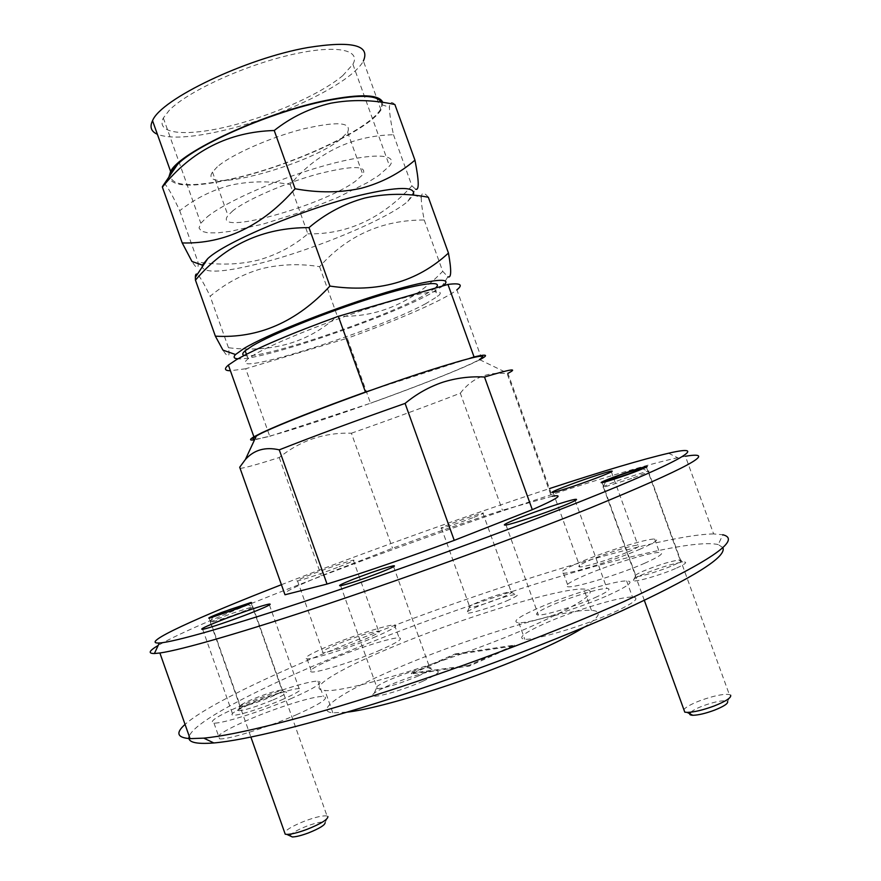 <?xml version="1.0" encoding="UTF-8"?>
<svg xmlns="http://www.w3.org/2000/svg" width="881" height="881" viewBox="0 0 881 881"><rect width="100%" height="100%" fill="white"/><g stroke="black" fill="none" stroke-linecap="round" stroke-linejoin="round"><path stroke-width="0.66" stroke-dasharray="4.41 3.3" d="M281.502 699.943C297.349 692.973 303.207 689.195 299.1 688.612C293.56 688.314 269.498 695.935 251.426 703.655C235.326 710.648 229.203 714.524 233.058 715.284C238.311 715.702 263.221 707.828 281.502 699.943M365.031 639.21C376.98 634.111 381.506 631.391 378.599 631.06C370.328 632.129 356.497 636.534 337.104 644.264C324.957 649.396 320.266 652.182 323.019 652.612C327.082 652.898 349.46 645.773 365.031 639.21M339.207 566.769C351.277 562.056 355.979 559.853 353.314 560.162C345.363 562.111 331.641 566.758 312.149 574.115C299.881 578.883 295.014 581.152 297.525 580.92C301.302 580.392 323.503 572.859 339.207 566.769M628.12 551.88C637.987 547.564 641.258 545.339 637.921 545.185C632.36 545.064 605.853 553.356 590.281 560.041C580.172 564.402 576.736 566.703 579.973 566.935C585.171 567.166 612.449 558.675 628.12 551.88M595.104 597.604C607.945 591.779 611.877 588.728 606.91 588.442C599.322 588.255 569.28 597.505 550.988 605.588C537.795 611.469 533.6 614.63 538.412 615.048C545.526 615.401 576.67 605.853 595.104 597.604M281.424 584.698L300.751 577.209C378.775 547.222 472.205 513.92 549.491 488.581M722.761 547.486L718.213 544.579L722.838 534.756L713.632 533.93L685.396 456.259L677.676 457.757C611.976 472.007 431.998 533.126 300.124 584.246C234.203 609.74 178.678 633.285 158.173 645.443M417.979 676.123C429.521 670.87 433.408 667.996 429.653 667.512L428.067 667.578C418.288 669.086 405.425 673.172 389.479 679.857C379.083 684.493 374.689 687.378 376.286 688.502L377.321 688.667C386.186 687.896 399.743 683.722 417.979 676.123M270.72 697.069C280.51 692.796 284.266 690.451 281.997 690.021L281.116 690.054C274.542 691.111 264.862 694.239 252.076 699.459C243.156 703.302 239.114 705.659 239.951 706.518L240.513 706.617C246.339 706.066 256.415 702.884 270.72 697.069M502.71 597.153C510.54 593.772 513.348 591.955 511.134 591.735L510.286 591.779C502.633 593.111 492.072 596.492 478.603 601.921C471.467 604.983 468.384 606.8 469.364 607.383L469.903 607.45C476.808 606.602 487.733 603.166 502.71 597.153M474.011 517.257C481.929 514.163 484.869 512.753 482.843 513.028C476.214 514.691 465.476 518.314 450.609 523.92C442.581 527.047 439.542 528.49 441.513 528.248C448.11 526.607 458.946 522.94 474.011 517.257M673.326 565.239C680.705 561.902 682.951 560.129 680.077 559.942L678.811 560.008C669.175 561.615 657.292 565.327 643.185 571.152C636.578 574.093 633.957 575.877 635.3 576.482L636.137 576.581C640.652 576.868 661.653 570.481 673.326 565.239M713.632 533.93C653.779 534.921 461.06 596.107 324.637 653.195C258.375 680.771 203.346 707.994 185.054 724.413M254.818 439.256C262.879 438.441 282.9 432.791 314.869 422.329C376.066 402.353 461.479 369.932 479.396 359.547L507.908 373.346L552.244 496.223L502.445 510.253C468.857 521.001 432.219 533.666 392.519 548.246L321.345 575.778C300.608 584.345 288.307 590.16 284.442 593.21M240.117 468.406C244.885 467.932 257.924 464.309 279.244 457.525C289.728 449.09 301.115 442.758 313.427 438.518C325.805 434.531 338.458 432.769 351.398 433.221L392.519 548.246M422.803 681.244C438.132 674.141 442.097 670.694 434.696 670.915C422.99 672.666 407.65 677.522 388.686 685.506C376.308 691.056 371.055 694.536 372.916 695.957C376.044 697.906 404.06 689.691 422.803 681.244M273.11 699.91C285.345 694.525 289.265 691.849 284.882 691.882C277.383 693.061 266.381 696.618 251.856 702.564C241.713 706.936 237.11 709.634 238.046 710.659C243.486 710.747 255.171 707.168 273.11 699.91M506.63 600.908C516.916 596.393 519.9 594.235 515.594 594.411C506.421 595.974 493.823 599.994 477.788 606.48C469.287 610.137 465.597 612.328 466.743 613.077C468.758 614.288 492.005 607.218 506.63 600.908M676.63 568.047C686.035 563.719 688.094 561.715 682.808 562.034C671.818 563.829 658.305 568.047 642.293 574.676C634.783 578.035 631.787 580.072 633.307 580.799C636.082 582.209 662.248 574.544 676.63 568.047M296.236 714.832C320.981 703.71 330.023 697.587 323.36 696.464C314.385 695.737 276.832 707.487 248.552 719.733C223.168 730.9 213.499 737.276 219.545 738.851C227.783 739.864 267.45 727.508 296.236 714.832M290.565 698.831C315.365 687.874 324.483 681.982 317.909 681.134C309.044 680.716 271.557 692.587 243.222 704.668C217.783 715.669 208.037 721.825 213.984 723.103C222.111 723.808 261.712 711.308 290.565 698.831M378.114 651.015C396.791 642.888 403.784 638.494 399.093 637.833C392.122 637.326 358.093 648.064 333.932 658.305C314.77 666.51 307.359 671.069 311.698 671.994C318.063 672.71 353.611 661.532 378.114 651.015M373.368 637.701C392.078 629.695 399.115 625.444 394.501 624.959C387.618 624.684 353.633 635.531 329.428 645.652C310.244 653.746 302.778 658.162 307.04 658.889C313.317 659.373 348.821 648.075 373.368 637.701M644.485 563.322C659.847 556.462 664.858 552.839 659.506 552.464C650.486 552.035 609.046 564.842 584.643 575.447C568.663 582.44 563.234 586.228 568.355 586.823C576.482 587.528 619.828 574.225 644.485 563.322M639.452 549.436C654.858 542.685 659.913 539.205 654.627 538.996C645.707 538.853 604.333 551.814 579.896 562.276C563.873 569.17 558.4 572.815 563.455 573.212C571.472 573.641 614.74 560.173 639.452 549.436M614.509 612.042C634.485 602.736 640.476 597.759 632.492 597.098C620.202 596.481 573.311 610.72 544.667 623.55C523.81 632.999 517.18 638.229 524.779 639.265C535.901 640.267 585.524 625.312 614.509 612.042M608.43 595.193C628.461 586.063 634.529 581.306 626.644 580.92C614.498 580.689 567.694 595.127 538.985 607.758C518.072 617.041 511.365 622.052 518.865 622.79C529.844 623.407 579.368 608.242 608.43 595.193M718.213 544.579C678.205 535.274 471.302 599.179 329.835 658.977C254.279 690.616 194.018 722.079 189.239 736.274M583.905 627.338C600.148 616.821 602.67 611.161 591.459 610.357C564.611 608.264 462.58 639.496 393.267 669.879C343.161 691.475 313.328 711.11 332.853 712.828L347.026 712.156M533.666 625.367C461.622 657.644 345.385 693.369 324.913 690.451C305.696 689.636 335.859 670.926 386.076 649.704C455.565 619.916 557.365 588.145 583.762 589.037C600.809 590.237 584.114 602.34 533.666 625.367M279.244 457.525L321.345 575.778M351.398 433.221C391.219 419.246 427.527 405.899 460.323 393.201L502.445 510.253M460.323 393.201C472.007 377.949 487.622 371.452 507.17 373.709L551.429 496.377M455.433 654.627L514.691 645.85L469.177 666.135L411.559 673.866L455.433 654.627L455.18 653.922L514.427 645.112L468.901 665.386L469.177 666.135M514.691 645.85L514.427 645.112M411.559 673.866L411.306 673.161L455.18 653.922M468.901 665.386L411.306 673.161M231.505 615.94L210.085 622.757C209.535 622.129 216.792 619.035 231.857 613.462L252.836 606.712C254.664 606.899 247.55 609.982 231.505 615.94M290.212 835.959C291.226 833.393 296.831 830.089 307.017 826.037C317.094 822.413 323.129 821.279 325.122 822.645L327.908 816.566L327.049 816.015C323.206 815.354 315.96 816.962 305.3 820.861C294.177 825.222 287.272 829.043 284.574 832.336M631.655 478.46L602.923 487.501C601.227 487.303 606.954 484.77 620.125 479.914L648.218 470.972C651.301 470.729 645.784 473.229 631.655 478.46M690.858 712.178C693.16 710.196 697.245 708.071 703.115 705.802C715.901 701.298 724.061 699.866 727.596 701.507L730.624 695.186L729.314 694.525C723.213 693.776 713.467 695.825 700.076 700.648C691.563 703.952 686.156 706.914 683.832 709.524M207.189 216.902C225.789 201.562 280.4 177.665 326.653 165.055C373.059 152.314 399.335 153.657 389.523 166.013L378.698 175.517L367.41 182.62L337.126 197.74L300.707 212.211L263.452 223.983L230.778 231.296L217.783 232.837L207.839 232.837L201.452 231.207L199.018 227.981L200.813 223.234L207.189 216.902M342.764 75.634L352.896 64.291C361.639 49.05 334.152 44.171 287.382 55.624C240.755 66.912 186.783 92.186 169.229 110.345L163.337 117.999C155.243 134.11 185.957 136.819 228.575 126.368C271.161 116.028 320.629 94.256 342.764 75.634M382.795 102.449L380.999 109.872C368.511 130.608 290.818 166.013 231.978 179.107C193.137 187.708 172.103 187.047 168.877 177.103M380.999 109.872L363.379 60.976C351.684 83.838 274.409 120.223 215.25 132.249C187.983 137.921 168.689 138.603 157.391 134.286M217.321 166.817L212.497 172.081C196.54 195.417 308.152 165.936 340.551 139.22L347.61 132.216C352.125 122.063 336.905 121.082 301.952 129.287C269.234 137.788 230.833 154.935 217.321 166.817M232.969 210.68L227.992 215.526C211.275 236.791 322.523 206.044 355.594 181.101L362.851 174.625C367.729 165.474 352.774 165.254 317.975 173.975C285.367 182.863 246.79 199.624 232.969 210.68M381.297 102.24L381.803 104.74C382.442 123.274 296.831 164.549 232.474 178.7C191.805 187.642 171.068 186.442 170.253 175.088M394.897 104.531C391.538 101.172 389.71 102.064 389.424 107.196C389.446 113.043 390.801 122.217 393.488 134.716C351.96 135.806 317.523 152.424 290.201 184.558C270.445 180.858 250.931 180.99 231.648 184.966C212.717 189.745 195.406 198.324 179.724 210.702C172.423 195.097 167.313 186.1 164.373 183.7M428.331 197.245C424.014 191.959 421.669 192.069 421.283 197.564L413.354 194.921L407.87 201.309C387.849 218.884 316.18 248.805 262.461 262.703C225.624 272.196 205.515 273.661 202.123 267.108M290.201 184.558L307.843 233.828C293.714 245.909 277.251 254.653 258.463 260.082C239.423 264.663 219.259 265.313 197.983 262.031C198.853 269.443 196.848 269.256 191.981 261.492M421.283 197.564C421.228 202.487 422.208 209.964 424.224 219.997C382.2 219.942 347.334 235.502 319.605 266.679C300.003 263.485 280.643 264.168 261.547 268.727C242.782 274.101 225.657 283.275 210.152 296.258C204.271 284.001 200.009 276.689 197.355 274.31M442.989 285.873L429.95 293.99C385.658 318.283 260.291 360.858 237.947 358.809M424.224 219.997L442.714 271.337C412.077 303.064 376.936 317.997 337.302 316.103C308.504 342.423 272.229 352.973 228.476 347.742C230.04 357.576 228.19 358.369 222.948 350.12M435.423 288.065L422.935 296.038C380.735 319.351 257.406 360.626 244.191 355.428M425.688 303.703C375.449 331.146 222.331 379.458 248.046 358.853L255.094 354.184C275.235 342.39 331.234 320.034 377.497 305.564C423.926 290.983 448.847 287.746 437.549 296.468L425.688 303.703M269.762 436.282L370.549 403.234L347.29 338.26L245.722 368.754L269.762 436.282L254.554 439.828M245.722 368.754L230.404 370.736M469.066 358.567L371.87 389.953M479.771 359.734C464.32 367.928 418.134 386.208 370.549 403.234M481.687 358.688L456.876 289.849C444.476 299.782 396.99 320.497 347.29 338.26M179.724 210.702L197.983 262.031M393.488 134.716L411.934 185.88C381.737 218.664 347.037 234.643 307.843 233.828M407.87 201.309L415.601 189.195L411.934 185.88M319.605 266.679L337.302 316.103M228.476 347.742L210.152 296.258M441.458 287.041L447.9 276.821L442.714 271.337M269.421 604.961L299.1 688.612M353.314 560.162L378.599 631.06M611.37 471.853L637.921 545.185M575.161 500.573L606.91 588.442M393.609 566.67L429.653 667.512M251.118 602.945L281.997 690.021M482.843 513.028L511.134 591.735M646.401 467.106L680.077 559.942M428.067 667.578L434.696 670.915M281.116 690.054L284.882 691.882M510.286 591.779L515.594 594.411M678.811 560.008L682.808 562.034M317.909 681.134L323.36 696.464M394.501 624.959L399.093 637.833M654.627 538.996L659.506 552.464M626.644 580.92L632.492 597.098M332.853 712.828L324.913 690.451M202.674 629.309L233.058 715.284M297.525 580.92L323.019 652.612M553.081 492.413L579.973 566.935M506.013 525.01L538.412 615.048M668.591 453.23L677.676 457.757M340.65 585.744L377.321 688.667M209.238 618.198L240.513 706.617M441.513 528.248L469.903 607.45M602.141 482.634L636.137 576.581M376.286 688.502L372.916 695.957M239.951 706.518L238.046 710.659M469.364 607.383L466.743 613.077M635.3 576.482L633.307 580.799M213.984 723.103L219.545 738.851M307.04 658.889L311.698 671.994M563.455 573.212L568.355 586.823M518.865 622.79L524.779 639.265M591.459 610.357L583.762 589.037M210.449 622.713L250.898 737.1M212.596 617.35L210.085 622.757M252.836 606.712L327.049 816.015M246.691 604.025L252.34 606.8M603.474 487.424L644.352 600.413M605.544 481.808L602.923 487.501M648.218 470.972L729.314 694.525M641.478 468.097L647.491 471.115M352.896 64.291L389.523 166.013M212.497 172.081L227.992 215.526M246.416 354.283L248.046 358.853M163.337 117.999L200.813 223.234M347.61 132.216L362.851 174.625M381.803 104.74L389.424 107.196M434.729 288.66L437.549 296.468"/><path stroke-width="1.32" d="M250.711 613.066C266.734 606.712 272.868 603.716 269.112 604.091C263.948 604.851 240.095 612.923 221.836 620.048C205.57 626.457 199.172 629.552 202.674 629.309C207.542 628.66 232.232 620.312 250.711 613.066M600.798 476.357C610.775 472.414 614.222 470.685 611.117 471.159C605.919 472.018 579.643 480.861 563.906 487.017C553.686 491.025 550.074 492.831 553.081 492.413C557.915 491.675 584.94 482.601 600.798 476.357M562.133 506.267C575.161 501.025 579.357 498.734 574.742 499.417C567.661 500.573 537.917 510.506 519.394 517.863C506.035 523.204 501.575 525.583 506.013 525.01C512.632 524.008 543.456 513.733 562.133 506.267M549.491 488.581C602.615 471.148 642.315 459.364 668.591 453.23C709.745 443.639 686.233 459.464 582.132 500.837C509.141 529.888 403.498 568.355 317.589 597.076C231.56 625.829 173.711 642.205 159.307 643.009C138.35 644.176 198.566 616.953 281.424 584.698M158.173 645.443C148.999 650.861 147.755 653.559 154.406 653.526L159.879 652.997C181.266 650.024 243.817 632.073 330.265 603.1C416.614 574.148 518.986 536.639 590.413 507.908C687.852 467.8 719.513 450.587 685.396 456.259M380.878 572.243C392.596 567.54 396.736 565.404 393.311 565.811C384.865 567.782 371.617 572.221 353.556 579.136C341.663 583.883 337.357 586.085 340.65 585.744C349.074 583.795 362.487 579.302 380.878 572.243M239.18 608.033C249.092 604.157 253.012 602.307 250.964 602.494L221.318 612.548C211.308 616.458 207.288 618.341 209.238 618.198L239.18 608.033M638.912 470.344C646.401 467.348 648.823 466.06 646.169 466.467C637.712 468.56 625.554 472.623 609.707 478.647C602.064 481.687 599.554 483.008 602.141 482.634C606.304 481.984 627.074 475.046 638.912 470.344M185.054 724.413C175.44 732.959 177.103 737.705 190.065 738.641L203.775 738.135C235.811 735.139 302.557 718.621 385.019 692.003C467.448 665.375 559.27 630.499 624.211 601.415C709.668 561.869 742.54 539.657 722.838 534.756M479.396 359.547C490.783 352.631 473.956 356.298 428.904 370.549C365.395 390.856 270.082 427.208 256.294 436.073C252.451 438.342 251.955 439.399 254.818 439.256M284.442 593.21L284.992 594.763L327.038 584.059C363.413 572.782 405.8 558.224 454.233 540.372L532.3 509.681L484.495 377.024C470.223 376.22 456.27 377.971 442.636 382.277C429.102 386.869 416.592 393.906 405.095 403.41C356.519 420.424 314.572 435.908 279.255 449.85C265.313 446.656 254.025 449.872 245.392 459.497L239.698 467.249L240.117 468.406M189.239 736.274C187.19 742.165 195.395 744.39 213.852 742.958C245.381 740.249 310.365 724.424 390.25 698.743C470.102 673.051 558.884 639.254 621.876 610.819C693.909 577.529 727.53 556.407 722.761 547.486M347.026 712.156C383.609 708.181 481.279 676.729 542.112 648.834C560.173 640.652 574.104 633.483 583.905 627.338M532.3 509.681C557.662 498.591 564.314 494.109 552.244 496.223M405.095 403.41L454.233 540.372M279.255 449.85L327.038 584.059M239.698 467.249L284.992 594.763M507.908 373.346C518.711 367.829 510.914 369.062 484.495 377.024M284.574 832.336L285.235 834.197L286.887 834.406C291.413 834.329 298.141 832.633 307.062 829.329C320.992 823.724 327.941 819.462 327.908 816.566M290.212 835.959L292.338 836.95C295.972 836.895 301.335 835.551 308.46 832.919C319.561 828.437 325.122 825.012 325.122 822.645M229.974 611.271L212.872 616.755C212.409 616.304 218.213 613.848 230.304 609.388L246.691 604.025C249.026 603.848 243.453 606.271 229.974 611.271M683.832 709.524L684.779 712.145L687.136 712.399C693.942 712.233 702.939 710.097 714.117 706C726.054 701.221 731.56 697.62 730.624 695.186M690.858 712.178C688.81 714.117 689.471 715.152 692.829 715.284C698.292 715.163 705.483 713.467 714.403 710.196C723.918 706.386 728.323 703.49 727.596 701.507M628.77 473.912L605.82 481.191C604.432 481.081 609.024 479.077 619.585 475.178L641.478 468.097C644.969 467.536 640.729 469.463 628.77 473.912M168.877 177.103L170.617 171.476C179.57 152.149 265.434 112.339 326.752 100.291C360.825 93.672 379.513 94.399 382.795 102.449M157.391 134.286C151.114 131.522 149.495 126.985 152.545 120.697C160.727 99.245 246.074 58.278 307.81 47.552C351.937 40.559 370.46 45.03 363.379 60.976M170.253 175.088C170.815 172.081 173.26 168.513 177.577 164.373C197.52 143.944 272.78 111.402 326.135 100.808C358.721 94.443 377.112 94.917 381.297 102.24M164.373 183.7L162.379 187.135C191.485 150.75 228.763 131.864 274.222 130.509C291.248 117.107 310.134 108 330.893 103.187C351.871 99.322 373.203 99.773 394.897 104.531L414.951 160.155C419.081 181.079 419.301 190.759 415.601 189.195M202.123 267.108L202.41 265.104L207.773 258.596C225.448 241.812 304.892 208.467 360.065 195.263C398.388 186.354 416.151 186.243 413.354 194.921M202.41 265.104L191.981 261.492L182.224 242.947C224.754 244.07 262.373 226.01 295.08 188.765C318.459 193.016 340.573 192.84 361.441 188.204C381.858 182.675 399.699 173.326 414.951 160.155M197.355 274.31C196.045 273.473 195.384 274.476 195.362 277.306L195.461 280.158C225.073 245.006 262.923 227.496 308.989 227.617C325.783 213.444 344.438 203.577 364.965 197.994C385.713 193.38 406.835 193.137 428.331 197.245L448.451 253.067C451.579 270.445 451.402 278.363 447.9 276.821M237.947 358.809C233.872 358.589 233.069 357.157 235.535 354.525L244.158 348.358C265.743 335.331 326.917 310.74 377.52 295.036C428.309 279.222 455.312 276.116 442.989 285.873M235.535 354.525L222.948 350.12L215.371 336.168C258.463 338.656 296.655 321.972 329.935 286.083C377.597 293.065 417.109 282.063 448.451 253.067M244.191 355.428C242 354.779 242.319 353.226 245.16 350.77L252.175 346.002C272.009 334.13 326.829 312.05 372.872 297.657C419.059 283.164 445.081 279.684 435.423 288.065M230.404 370.736C224.611 370.714 223.939 368.82 228.388 365.053L236.339 359.734C256.988 348.017 290.983 333.547 338.326 316.323L447.944 284.431L474.066 356.948L469.066 358.567M254.554 439.828C249.455 440.588 249.246 439.586 253.904 436.822L262.252 432.56C283.583 422.671 317.986 409.169 365.439 392.034L338.326 316.323M371.87 389.953L365.439 392.034M474.066 356.948C486.125 354.118 488.658 354.702 481.687 358.688L479.771 359.734M447.944 284.431C460.422 282.834 463.395 284.64 456.876 289.849M274.222 130.509L295.08 188.765M162.379 187.135L182.224 242.947M308.989 227.617L329.935 286.083M195.461 280.158L215.371 336.168M269.112 604.091L269.421 604.961M611.117 471.159L611.37 471.853M574.742 499.417L575.161 500.573M159.307 643.009L154.406 653.526M393.311 565.811L393.609 566.67M646.169 466.467L646.401 467.106M190.065 738.641L159.879 652.997M256.294 436.073L245.392 459.497M213.852 742.958L203.775 738.135M250.898 737.1L285.235 834.197M292.338 836.95L286.887 834.406M212.872 616.755L212.596 617.35M644.352 600.413L684.779 712.145M692.829 715.284L687.136 712.399M605.82 481.191L605.544 481.808M170.617 171.476L152.545 120.697M177.577 164.373L162.401 186.585M207.773 258.596L195.362 277.306M245.16 350.77L246.416 354.283M228.388 365.053L253.904 436.822"/></g></svg>
